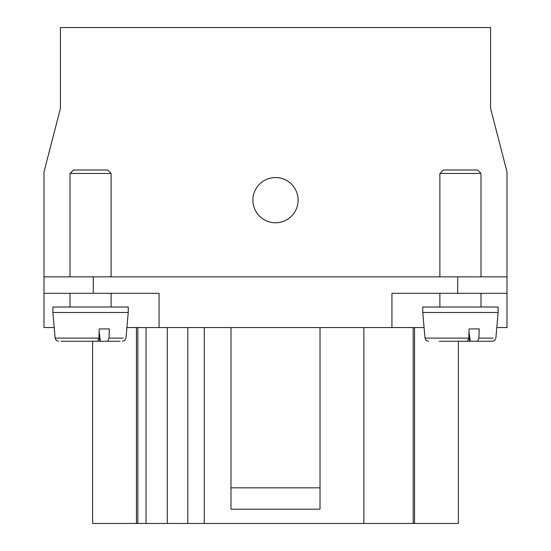 <?xml version="1.0" encoding="UTF-8"?>
<svg xmlns="http://www.w3.org/2000/svg" width="551" height="551" viewBox="0 0 551 551"><rect width="100%" height="100%" fill="white"/><g stroke="black" fill="none" stroke-linecap="round" stroke-linejoin="round"><path stroke-width="0.83" d="M137.826 327.556L137.826 523.45L413.174 523.45L413.174 327.556L413.174 523.45L458.377 523.45L458.377 341.255L458.377 523.45M320.021 327.556L320.021 509.186L230.979 509.186L230.979 327.556M98.925 337.797L100.062 341.255L60.989 341.255M97.589 341.255L98.911 338.162M58.551 341.255L56.216 340.339L55.134 338.128L98.911 338.128L99.221 328.926L109.346 328.926L109.036 338.128L107.707 341.255L100.434 341.255L99.125 331.86M52.896 312.486L128.238 312.486L128.238 307.01L52.896 307.01L52.896 312.486L55.134 338.128M120.139 341.255L107.707 341.255M111.116 276.871L111.116 173.441L70.018 173.441L70.018 276.871M70.018 173.441L73.441 170.018L107.686 170.018L111.116 173.441M490.011 341.255L477.579 341.255L478.902 338.128L479.218 328.926L469.094 328.926L468.784 338.128L469.934 341.255L439.354 341.255M467.455 341.255L468.777 338.162M422.762 312.486L498.104 312.486L498.104 307.01L422.762 307.01L422.762 312.486L425.007 338.128L468.777 338.128M477.579 341.255L470.306 341.255L468.991 331.86M480.982 276.871L480.982 173.441L439.884 173.441L439.884 276.871M439.884 173.441L443.314 170.018L477.559 170.018L480.982 173.441M90.819 341.255L80.694 341.255M498.104 312.486L495.866 338.128L494.784 340.339L492.449 341.255L481.512 341.255M479.218 328.926L479.074 333.121M126.916 327.556L159.06 327.556L159.06 293.311L93.305 293.311L93.305 276.871L507.01 276.871L507.01 293.311L391.94 293.311L391.94 327.556L424.084 327.556M93.305 276.871L43.99 276.871L43.99 293.311L93.305 293.311M496.788 327.556L507.01 327.556L507.01 171.94L490.576 108.375L490.576 27.55L60.424 27.55L60.424 108.375L43.99 171.94L43.99 276.871M159.06 327.556L391.94 327.556M43.99 293.311L43.99 327.556L54.212 327.556M137.826 523.45L92.623 523.45L92.623 341.255L92.623 523.45M187.829 327.556L187.829 523.45M298.105 200.158A22.605 22.605 0 0 0 275.5 177.553A22.605 22.605 0 0 0 252.895 200.158A22.605 22.605 0 0 0 275.5 222.762A22.605 22.605 0 0 0 298.105 200.158M204.263 327.556L204.263 523.45M363.86 327.556L363.86 523.45M109.036 338.128L123.293 338.128M478.909 338.128L493.159 338.128M457.695 276.871L457.695 293.311M320.021 487.835L230.979 487.835M136.455 523.45L136.455 327.556M414.545 327.556L414.545 523.45M167.277 327.556L167.277 523.45M146.043 327.556L146.043 523.45M111.116 307.01L111.116 293.311M70.018 307.01L70.018 293.311M122.584 341.255L124.912 340.339L125.993 338.128L128.238 312.486M425.007 338.128L426.088 340.339L428.416 341.255M480.982 307.01L480.982 293.311M439.884 307.01L439.884 293.311"/></g></svg>
